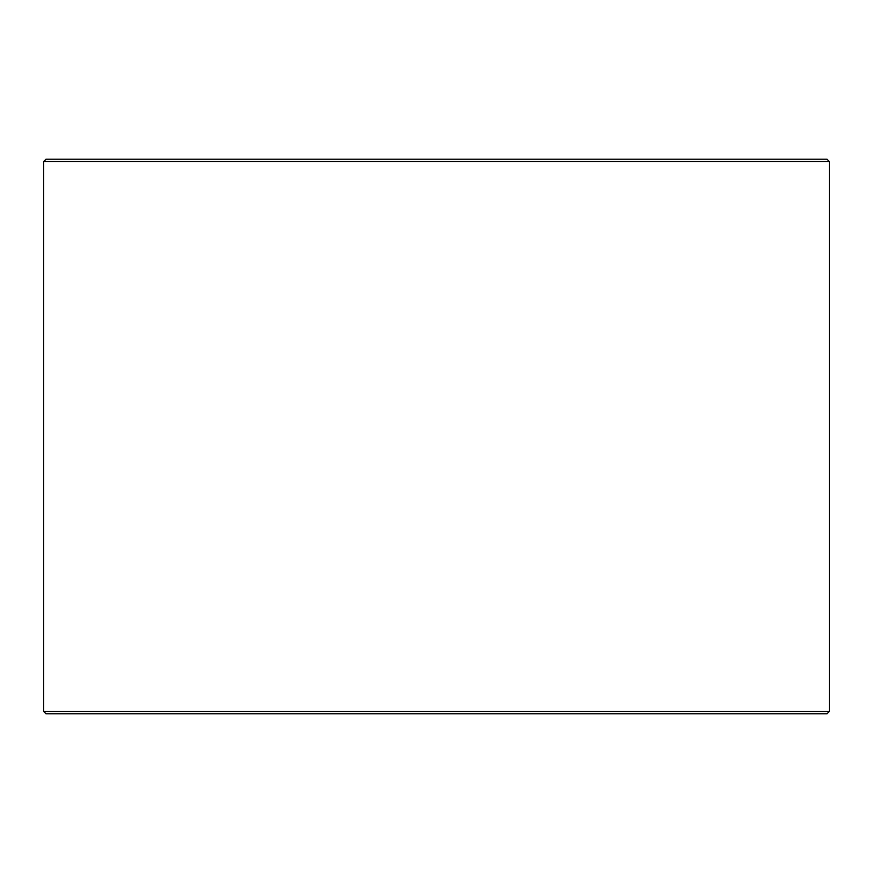 <?xml version="1.0" encoding="UTF-8"?>
<svg xmlns="http://www.w3.org/2000/svg" width="873" height="873" viewBox="0 0 873 873"><rect width="100%" height="100%" fill="white"/><g stroke="black" fill="none" stroke-linecap="round" stroke-linejoin="round"><path stroke-width="1.31" d="M46.018 713.808L827.037 713.808L829.35 711.495L829.35 161.505L827.037 159.192L45.963 159.192L43.65 161.505L43.65 711.495L45.963 713.808L43.705 711.495L43.705 161.505L46.018 159.192M829.35 161.505L43.705 161.505M829.35 711.495L43.705 711.495"/></g></svg>
